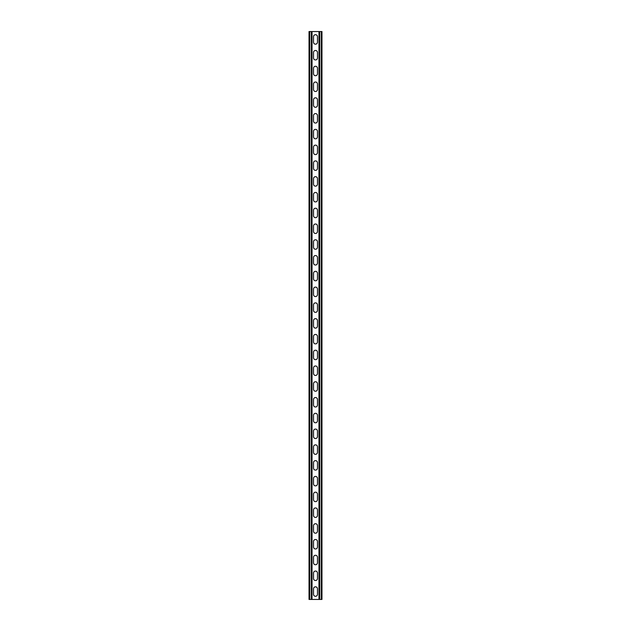 <?xml version="1.0" encoding="UTF-8"?>
<svg xmlns="http://www.w3.org/2000/svg" width="631" height="631" viewBox="0 0 631 631"><rect width="100%" height="100%" fill="white"/><g stroke="black" fill="none" stroke-linecap="round" stroke-linejoin="round"><path stroke-width="0.95" d="M312.029 31.55L312.029 599.45L318.97 599.45L318.97 31.55L311.32 31.55L311.32 599.45L312.029 599.45M313.528 588.802A1.972 1.972 0 0 1 315.5 586.83A1.972 1.972 0 0 1 317.472 588.802L317.472 594.323A1.972 1.972 0 0 1 315.5 596.295A1.972 1.972 0 0 1 313.528 594.323L313.528 588.802M313.528 573.027A1.972 1.972 0 0 1 315.5 571.055A1.972 1.972 0 0 1 317.472 573.027L317.472 578.548A1.972 1.972 0 0 1 315.5 580.52A1.972 1.972 0 0 1 313.528 578.548L313.528 573.027M313.528 336.402A1.972 1.972 0 0 1 315.5 334.43A1.972 1.972 0 0 1 317.472 336.402L317.472 341.923A1.972 1.972 0 0 1 315.5 343.895A1.972 1.972 0 0 1 313.528 341.923L313.528 336.402M313.528 320.627A1.972 1.972 0 0 1 315.5 318.655A1.972 1.972 0 0 1 317.472 320.627L317.472 326.148A1.972 1.972 0 0 1 315.5 328.12A1.972 1.972 0 0 1 313.528 326.148L313.528 320.627M313.528 352.177A1.972 1.972 0 0 1 315.5 350.205A1.972 1.972 0 0 1 317.472 352.177L317.472 357.698A1.972 1.972 0 0 1 315.5 359.67A1.972 1.972 0 0 1 313.528 357.698L313.528 352.177M313.528 367.952A1.972 1.972 0 0 1 315.5 365.98A1.972 1.972 0 0 1 317.472 367.952L317.472 373.473A1.972 1.972 0 0 1 315.5 375.445A1.972 1.972 0 0 1 313.528 373.473L313.528 367.952M313.528 383.727A1.972 1.972 0 0 1 315.5 381.755A1.972 1.972 0 0 1 317.472 383.727L317.472 389.248A1.972 1.972 0 0 1 315.5 391.22A1.972 1.972 0 0 1 313.528 389.248L313.528 383.727M313.528 399.502A1.972 1.972 0 0 1 315.5 397.53A1.972 1.972 0 0 1 317.472 399.502L317.472 405.023A1.972 1.972 0 0 1 315.5 406.995A1.972 1.972 0 0 1 313.528 405.023L313.528 399.502M313.528 415.277A1.972 1.972 0 0 1 315.5 413.305A1.972 1.972 0 0 1 317.472 415.277L317.472 420.798A1.972 1.972 0 0 1 315.5 422.77A1.972 1.972 0 0 1 313.528 420.798L313.528 415.277M313.528 431.052A1.972 1.972 0 0 1 315.5 429.08A1.972 1.972 0 0 1 317.472 431.052L317.472 436.573A1.972 1.972 0 0 1 315.5 438.545A1.972 1.972 0 0 1 313.528 436.573L313.528 431.052M313.528 446.827A1.972 1.972 0 0 1 315.5 444.855A1.972 1.972 0 0 1 317.472 446.827L317.472 452.348A1.972 1.972 0 0 1 315.5 454.32A1.972 1.972 0 0 1 313.528 452.348L313.528 446.827M313.528 462.602A1.972 1.972 0 0 1 315.5 460.63A1.972 1.972 0 0 1 317.472 462.602L317.472 468.123A1.972 1.972 0 0 1 315.5 470.095A1.972 1.972 0 0 1 313.528 468.123L313.528 462.602M313.528 478.377A1.972 1.972 0 0 1 315.5 476.405A1.972 1.972 0 0 1 317.472 478.377L317.472 483.898A1.972 1.972 0 0 1 315.5 485.87A1.972 1.972 0 0 1 313.528 483.898L313.528 478.377M313.528 494.152A1.972 1.972 0 0 1 315.5 492.18A1.972 1.972 0 0 1 317.472 494.152L317.472 499.673A1.972 1.972 0 0 1 315.5 501.645A1.972 1.972 0 0 1 313.528 499.673L313.528 494.152M313.528 509.927A1.972 1.972 0 0 1 315.5 507.955A1.972 1.972 0 0 1 317.472 509.927L317.472 515.448A1.972 1.972 0 0 1 315.5 517.42A1.972 1.972 0 0 1 313.528 515.448L313.528 509.927M313.528 525.702A1.972 1.972 0 0 1 315.5 523.73A1.972 1.972 0 0 1 317.472 525.702L317.472 531.223A1.972 1.972 0 0 1 315.5 533.195A1.972 1.972 0 0 1 313.528 531.223L313.528 525.702M313.528 541.477A1.972 1.972 0 0 1 315.5 539.505A1.972 1.972 0 0 1 317.472 541.477L317.472 546.998A1.972 1.972 0 0 1 315.5 548.97A1.972 1.972 0 0 1 313.528 546.998L313.528 541.477M313.528 557.252A1.972 1.972 0 0 1 315.5 555.28A1.972 1.972 0 0 1 317.472 557.252L317.472 562.773A1.972 1.972 0 0 1 315.5 564.745A1.972 1.972 0 0 1 313.528 562.773L313.528 557.252M313.528 42.198A1.972 1.972 0 0 0 315.5 44.17A1.972 1.972 0 0 0 317.472 42.198L317.472 36.677A1.972 1.972 0 0 0 315.5 34.705A1.972 1.972 0 0 0 313.528 36.677L313.528 42.198M313.528 57.973A1.972 1.972 0 0 0 315.5 59.945A1.972 1.972 0 0 0 317.472 57.973L317.472 52.452A1.972 1.972 0 0 0 315.5 50.48A1.972 1.972 0 0 0 313.528 52.452L313.528 57.973M313.528 294.598A1.972 1.972 0 0 0 315.5 296.57A1.972 1.972 0 0 0 317.472 294.598L317.472 289.077A1.972 1.972 0 0 0 315.5 287.105A1.972 1.972 0 0 0 313.528 289.077L313.528 294.598M313.528 310.373A1.972 1.972 0 0 0 315.5 312.345A1.972 1.972 0 0 0 317.472 310.373L317.472 304.852A1.972 1.972 0 0 0 315.5 302.88A1.972 1.972 0 0 0 313.528 304.852L313.528 310.373M313.528 278.823A1.972 1.972 0 0 0 315.5 280.795A1.972 1.972 0 0 0 317.472 278.823L317.472 273.302A1.972 1.972 0 0 0 315.5 271.33A1.972 1.972 0 0 0 313.528 273.302L313.528 278.823M313.528 263.048A1.972 1.972 0 0 0 315.5 265.02A1.972 1.972 0 0 0 317.472 263.048L317.472 257.527A1.972 1.972 0 0 0 315.5 255.555A1.972 1.972 0 0 0 313.528 257.527L313.528 263.048M313.528 247.273A1.972 1.972 0 0 0 315.5 249.245A1.972 1.972 0 0 0 317.472 247.273L317.472 241.752A1.972 1.972 0 0 0 315.5 239.78A1.972 1.972 0 0 0 313.528 241.752L313.528 247.273M313.528 231.498A1.972 1.972 0 0 0 315.5 233.47A1.972 1.972 0 0 0 317.472 231.498L317.472 225.977A1.972 1.972 0 0 0 315.5 224.005A1.972 1.972 0 0 0 313.528 225.977L313.528 231.498M313.528 215.723A1.972 1.972 0 0 0 315.5 217.695A1.972 1.972 0 0 0 317.472 215.723L317.472 210.202A1.972 1.972 0 0 0 315.5 208.23A1.972 1.972 0 0 0 313.528 210.202L313.528 215.723M313.528 199.948A1.972 1.972 0 0 0 315.5 201.92A1.972 1.972 0 0 0 317.472 199.948L317.472 194.427A1.972 1.972 0 0 0 315.5 192.455A1.972 1.972 0 0 0 313.528 194.427L313.528 199.948M313.528 184.173A1.972 1.972 0 0 0 315.5 186.145A1.972 1.972 0 0 0 317.472 184.173L317.472 178.652A1.972 1.972 0 0 0 315.5 176.68A1.972 1.972 0 0 0 313.528 178.652L313.528 184.173M313.528 168.398A1.972 1.972 0 0 0 315.5 170.37A1.972 1.972 0 0 0 317.472 168.398L317.472 162.877A1.972 1.972 0 0 0 315.5 160.905A1.972 1.972 0 0 0 313.528 162.877L313.528 168.398M313.528 152.623A1.972 1.972 0 0 0 315.5 154.595A1.972 1.972 0 0 0 317.472 152.623L317.472 147.102A1.972 1.972 0 0 0 315.5 145.13A1.972 1.972 0 0 0 313.528 147.102L313.528 152.623M313.528 136.848A1.972 1.972 0 0 0 315.5 138.82A1.972 1.972 0 0 0 317.472 136.848L317.472 131.327A1.972 1.972 0 0 0 315.5 129.355A1.972 1.972 0 0 0 313.528 131.327L313.528 136.848M313.528 121.073A1.972 1.972 0 0 0 315.5 123.045A1.972 1.972 0 0 0 317.472 121.073L317.472 115.552A1.972 1.972 0 0 0 315.5 113.58A1.972 1.972 0 0 0 313.528 115.552L313.528 121.073M313.528 105.298A1.972 1.972 0 0 0 315.5 107.27A1.972 1.972 0 0 0 317.472 105.298L317.472 99.777A1.972 1.972 0 0 0 315.5 97.805A1.972 1.972 0 0 0 313.528 99.777L313.528 105.298M313.528 89.523A1.972 1.972 0 0 0 315.5 91.495A1.972 1.972 0 0 0 317.472 89.523L317.472 84.002A1.972 1.972 0 0 0 315.5 82.03A1.972 1.972 0 0 0 313.528 84.002L313.528 89.523M313.528 73.748A1.972 1.972 0 0 0 315.5 75.72A1.972 1.972 0 0 0 317.472 73.748L317.472 68.227A1.972 1.972 0 0 0 315.5 66.255A1.972 1.972 0 0 0 313.528 68.227L313.528 73.748M311.32 31.55L309.032 31.55L309.032 599.45L311.32 599.45M318.97 31.55L321.968 31.55L321.968 599.45L318.97 599.45M309.742 31.55L309.742 599.45M321.258 31.55L321.258 599.45M319.68 31.55L319.68 599.45"/></g></svg>
